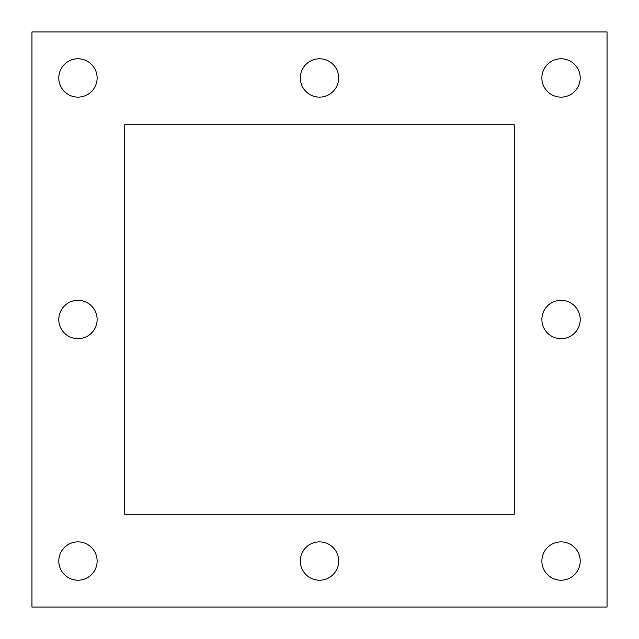 <?xml version="1.0" encoding="UTF-8"?>
<svg xmlns="http://www.w3.org/2000/svg" width="639" height="639" viewBox="0 0 639 639"><rect width="100%" height="100%" fill="white"/><g stroke="black" fill="none" stroke-linecap="round" stroke-linejoin="round"><path stroke-width="0.48" stroke-dasharray="3.19 2.4" d="M124.733 124.733L124.733 514.267L514.267 514.267L514.267 124.733L124.733 124.733M31.95 607.05L31.95 31.95L607.05 31.95L607.05 607.05L31.95 607.05M97.128 77.958A19.17 19.17 0 0 0 77.958 58.788A19.17 19.17 0 0 0 58.788 77.958A19.17 19.17 0 0 0 77.958 97.128A19.17 19.17 0 0 0 97.128 77.958M338.67 77.958A19.17 19.17 0 0 0 319.5 58.788A19.17 19.17 0 0 0 300.33 77.958A19.17 19.17 0 0 0 319.5 97.128A19.17 19.17 0 0 0 338.67 77.958M580.212 77.958A19.17 19.17 0 0 0 561.042 58.788A19.17 19.17 0 0 0 541.872 77.958A19.17 19.17 0 0 0 561.042 97.128A19.17 19.17 0 0 0 580.212 77.958M97.128 319.5A19.17 19.17 0 0 0 77.958 300.33A19.17 19.17 0 0 0 58.788 319.5A19.17 19.17 0 0 0 77.958 338.67A19.17 19.17 0 0 0 97.128 319.5M580.212 319.5A19.17 19.17 0 0 0 561.042 300.33A19.17 19.17 0 0 0 541.872 319.5A19.17 19.17 0 0 0 561.042 338.67A19.17 19.17 0 0 0 580.212 319.5M97.128 561.042A19.17 19.17 0 0 0 77.958 541.872A19.17 19.17 0 0 0 58.788 561.042A19.17 19.17 0 0 0 77.958 580.212A19.17 19.17 0 0 0 97.128 561.042M338.67 561.042A19.17 19.17 0 0 0 319.5 541.872A19.17 19.17 0 0 0 300.33 561.042A19.17 19.17 0 0 0 319.5 580.212A19.17 19.17 0 0 0 338.67 561.042M580.212 561.042A19.17 19.17 0 0 0 561.042 541.872A19.17 19.17 0 0 0 541.872 561.042A19.17 19.17 0 0 0 561.042 580.212A19.17 19.17 0 0 0 580.212 561.042"/><path stroke-width="0.96" d="M31.95 607.05L607.05 607.05L607.05 31.95L31.95 31.95L31.95 607.05M514.267 124.733L124.733 124.733L124.733 514.267L514.267 514.267L514.267 124.733M58.788 77.958A19.17 19.17 0 0 0 77.958 97.128A19.17 19.17 0 0 0 97.128 77.958A19.17 19.17 0 0 0 77.958 58.788A19.17 19.17 0 0 0 58.788 77.958M300.33 77.958A19.17 19.17 0 0 0 319.5 97.128A19.17 19.17 0 0 0 338.67 77.958A19.17 19.17 0 0 0 319.5 58.788A19.17 19.17 0 0 0 300.33 77.958M541.872 77.958A19.17 19.17 0 0 0 561.042 97.128A19.17 19.17 0 0 0 580.212 77.958A19.17 19.17 0 0 0 561.042 58.788A19.17 19.17 0 0 0 541.872 77.958M58.788 319.5A19.17 19.17 0 0 0 77.958 338.67A19.17 19.17 0 0 0 97.128 319.5A19.17 19.17 0 0 0 77.958 300.33A19.17 19.17 0 0 0 58.788 319.5M541.872 319.5A19.17 19.17 0 0 0 561.042 338.67A19.17 19.17 0 0 0 580.212 319.5A19.17 19.17 0 0 0 561.042 300.33A19.17 19.17 0 0 0 541.872 319.5M58.788 561.042A19.17 19.17 0 0 0 77.958 580.212A19.17 19.17 0 0 0 97.128 561.042A19.17 19.17 0 0 0 77.958 541.872A19.17 19.17 0 0 0 58.788 561.042M300.33 561.042A19.17 19.17 0 0 0 319.5 580.212A19.17 19.17 0 0 0 338.67 561.042A19.17 19.17 0 0 0 319.5 541.872A19.17 19.17 0 0 0 300.33 561.042M541.872 561.042A19.17 19.17 0 0 0 561.042 580.212A19.17 19.17 0 0 0 580.212 561.042A19.17 19.17 0 0 0 561.042 541.872A19.17 19.17 0 0 0 541.872 561.042"/></g></svg>
